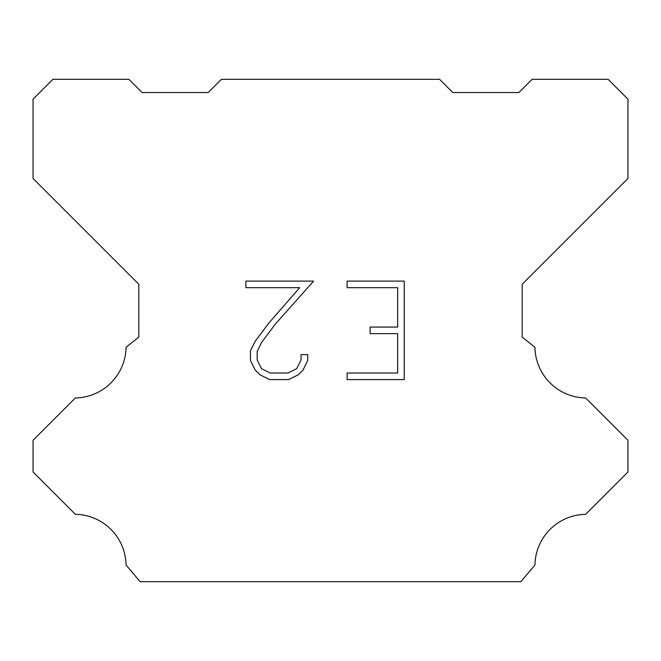 <?xml version="1.0" encoding="UTF-8"?>
<svg xmlns="http://www.w3.org/2000/svg" width="661" height="661" viewBox="0 0 661 661"><rect width="100%" height="100%" fill="white"/><g stroke="black" fill="none" stroke-linecap="round" stroke-linejoin="round"><path stroke-width="0.99" d="M397.666 373.019L397.666 333.631L370.102 333.631L370.102 327.071L397.666 327.071L397.666 287.684L347.091 287.684L347.091 281.115L404.226 281.115L404.226 379.579L347.091 379.579L347.091 373.019L397.666 373.019M307.704 354.61L307.704 360.518L303.019 370.127L298.152 374.903L288.535 379.579L269.622 379.579L260.07 374.837L255.196 370.028L250.453 360.419L250.453 350.669L255.196 341.25L269.11 322.733L299.689 287.684L245.9 287.684L245.9 281.115L313.595 281.115L275.265 324.179L261.607 342.381L257.187 351.363L257.187 360.005L261.483 368.664L270.2 373.019L288.022 373.019L296.673 368.648L301.036 360.005L301.036 354.61L307.704 354.61M221.435 79.32L439.565 79.32L452.785 92.54L518.885 92.54L532.105 79.32L608.12 79.32L627.95 99.15L627.95 178.47L522.19 284.23L522.19 337.11L534.939 347.265A51.558 51.558 0 0 0 585.638 397.963L627.942 440.267L627.942 471.995L585.638 514.316A51.558 51.558 0 0 0 534.956 565.006L520.868 581.68L140.132 581.68L126.044 565.006A51.533 51.533 0 0 0 75.362 514.316L33.058 471.995L33.058 440.267L75.362 397.963A51.583 51.583 0 0 0 126.061 347.265L138.81 337.11L138.81 284.23L33.05 178.47L33.05 99.15L52.88 79.32L128.895 79.32L142.115 92.54L208.215 92.54L221.435 79.32"/></g></svg>
